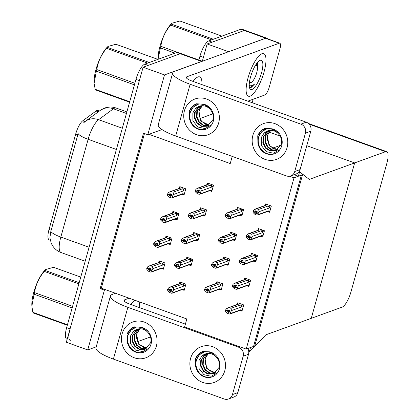 <?xml version="1.0" encoding="UTF-8"?>
<svg xmlns="http://www.w3.org/2000/svg" width="420" height="420" viewBox="0 0 420 420"><rect width="100%" height="100%" fill="white"/><g stroke="black" fill="none" stroke-linecap="round" stroke-linejoin="round"><path stroke-width="0.63" d="M232.228 156.398L230.228 163.564L148.979 134.3L147.803 134.726L143.525 133.187L100.133 288.593L104.412 290.131L105.588 289.706L186.837 318.969L184.622 326.912L246.199 349.094L254.735 345.996L302.563 174.704L294.026 177.802L246.199 349.094M162.026 129.565L148.979 134.3M96.217 346.846L87.712 349.933L66.334 342.232L143.115 67.221L180.254 53.734A14.28 4.247 -70.2 0 1 181.356 53.687A14.28 4.247 -70.2 0 0 180.254 53.734L148.16 65.389L144.737 64.16L176.836 52.5A14.28 4.247 -70.2 0 1 177.938 52.453L202.361 61.252M147.803 134.726L164.498 74.923L201.637 61.435A14.28 4.247 -70.2 0 1 202.193 61.315M164.498 74.923L143.115 67.221M87.712 349.933L104.412 290.131M50.305 240.324L49.224 239.935A12.852 3.822 -70.2 0 1 49.04 229.488L75.7 134.017A12.852 3.822 -70.2 0 1 82.761 120.787L96.059 111.006A12.852 3.822 -70.2 0 1 97.892 110.497L99.383 111.032M144.485 133.534L101.309 288.162L105.588 289.706M101.309 288.162L100.133 288.593M203.553 215.702L204.876 216.179L206.619 209.927L200.634 207.774L200.398 208.619M196.649 240.424L197.972 240.902L199.715 234.654L193.73 232.496L193.494 233.347M189.746 265.151L191.069 265.629L192.811 259.382L186.827 257.224L186.59 258.069M182.842 289.873L184.165 290.351L185.908 284.104L179.923 281.946L179.686 282.796M268.27 211.801L269.593 212.279L271.341 206.031L265.351 203.873L265.115 204.719M261.366 236.523L262.689 237.001L264.437 230.753L258.447 228.596L258.211 229.441M254.462 261.25L255.791 261.728L257.534 255.481L251.543 253.323L251.307 254.168M247.559 285.978L248.887 286.451L250.63 280.203L244.645 278.05L244.409 278.896M240.655 310.7L241.983 311.178L243.726 304.931L237.741 302.773L237.505 303.618M210.457 190.974L211.78 191.452L213.523 185.204L207.538 183.047L207.302 183.897M175.812 219.314L177.135 219.791L178.878 213.544L172.893 211.386L172.657 212.231M168.908 244.041L170.231 244.514L171.974 238.266L165.989 236.114L165.753 236.959M162.005 268.763L163.328 269.241L165.071 262.993L159.085 260.836L158.849 261.686M240.529 215.413L241.852 215.891L243.6 209.643L237.61 207.485L237.384 208.309M233.625 240.14L234.948 240.618L236.696 234.365L230.706 232.213L230.48 233.032M226.721 264.863L228.044 265.34L229.792 259.093L223.802 256.935L223.577 257.759M219.817 289.59L221.146 290.068L222.889 283.82L216.899 281.663L216.673 282.487M182.716 194.586L184.039 195.064L185.782 188.816L179.797 186.659L179.56 187.509M294.026 177.802L289.643 176.227M354.659 162.923L309.251 179.413L299.607 171.764L298.363 176.227L301.387 175.13L253.559 346.421L250.535 347.519L249.291 351.981L265.86 334.814L342.19 307.099A14.28 4.247 109.8 0 0 350.968 291.879L386.883 163.254A14.28 4.247 109.8 0 0 386.678 151.646A14.28 4.247 109.8 0 0 385.576 151.694L354.659 162.923L311.267 318.329L354.659 162.923L306.768 145.677L354.659 162.923M281.137 145.078L272.528 148.202M249.291 351.981L248.782 351.803M299.607 171.764L299.161 171.607M298.363 176.227L294.131 174.704M198.902 60.008L199.983 56.128L203.406 57.362L202.325 61.236L207.144 43.969L244.283 30.482A14.28 4.247 -70.2 0 1 245.385 30.434A14.28 4.247 -70.2 0 0 244.283 30.482L212.184 42.142L208.766 40.908L240.859 29.253A14.28 4.247 -70.2 0 1 241.962 29.206L266.768 38.136A14.28 4.247 -70.2 0 1 267.535 38.798M253.15 99.23L252.178 102.711M228.501 51.76L265.666 38.183A14.28 4.247 -70.2 0 1 266.768 38.136M228.527 51.671L207.144 43.969M280.103 136.07L269.22 132.148M70.271 340.452A14.28 4.247 -70.2 0 1 70.072 328.844L139.377 80.608L135.959 79.38A14.28 4.247 -70.2 0 1 144.737 64.16M83.69 122.755L85.449 121.28A16.663 14.543 53.7 0 1 98.595 119.689A19.042 5.665 109.8 0 0 88.132 139.288A16.663 3.822 15.6 0 1 78.141 133.607L50.841 231.394L49.901 237.709L51.245 243.201L52.07 244.892C54.149 248.519 57.157 251.071 61.099 252.546L85.186 261.224M67.142 339.323L66.854 339.218A14.28 4.247 -70.2 0 1 66.649 327.611L135.959 79.38M199.983 56.128A14.28 4.247 -70.2 0 1 208.766 40.908M171.05 195.153L169.297 195.788L171.008 196.408L170.856 195.662L171.607 194.266L169.895 193.646L169.25 194.68L167.538 194.066L168.446 192.617L169.948 191.767L171.066 191.525L173.035 192.234L182.438 188.816L183.509 188.953L184.065 190.176L185.556 189.635M169.25 194.68L167.538 194.066M180.558 186.937L179.797 187.21L178.49 188.969M179.797 187.21L180.469 188.113L171.066 191.525M180.841 194.534L182.668 194.597L182.821 193.672L172.778 197.321L172.567 196.277L170.856 195.662M172.567 196.277L173.576 194.465L183.619 190.816L184.065 190.176M172.778 197.321L171.439 197.946L169.47 197.237L167.648 195.473L167.433 194.428L167.732 194.24M180.469 188.113A3.239 2.998 -110 0 0 179.55 188.276L169.948 191.767M173.035 192.234L173.576 194.465M172.667 195.914L170.961 195.295M182.438 188.816A3.239 2.998 70 0 1 183.619 190.816M172.158 197.852L181.76 194.366A3.239 2.998 -110 0 0 182.821 193.672M167.433 194.428L169.145 195.048L169.297 195.788M171.334 194.166L169.145 195.048M171.113 194.087L169.223 194.775M167.459 194.334L169.171 194.953M212.2 189.945L210.709 190.486L210.567 190.06L199.18 194.334L197.211 193.625L195.389 191.861L195.174 190.816L195.473 190.622M195.2 190.722L196.912 191.341L197.038 192.176L198.749 192.791L198.597 192.05L200.309 192.665L200.408 192.297L198.702 191.683L199.348 190.649L197.636 190.034L196.964 191.163L195.253 190.543L196.187 189L198.807 187.913L200.776 188.622L210.178 185.204A3.239 2.998 70 0 1 211.36 187.204L211.806 186.559L213.297 186.018M199.08 190.554L196.912 191.341M195.174 190.816L196.886 191.431M196.991 191.069L195.279 190.449M196.964 191.163L198.854 190.475M198.791 191.541L197.038 192.176M210.709 190.486L210.41 190.984L208.583 190.916M210.567 190.06A3.239 2.998 70 0 1 209.501 190.748L199.899 194.24M200.519 193.709L200.309 192.665M198.597 192.05L198.702 191.683M210.178 185.204L211.25 185.341L211.806 186.559M200.776 188.622L201.316 190.853L211.36 187.204M200.408 192.297L201.316 190.853M197.689 188.15L207.291 184.663A3.239 2.998 70 0 1 208.21 184.496L198.807 187.913M206.231 185.357L207.538 183.598L208.21 184.496M207.538 183.598L208.299 183.32M164.147 219.881L162.393 220.516L164.105 221.13L163.952 220.39L164.703 218.988L162.992 218.374L162.346 219.408L160.634 218.789L161.542 217.34L163.044 216.489L164.162 216.253L166.131 216.956L175.534 213.544L176.605 213.68L177.161 214.898L178.652 214.358M162.346 219.408L160.634 218.789M173.654 211.659L172.893 211.937L171.586 213.696M172.893 211.937L173.565 212.835L164.162 216.253M173.938 219.256L175.765 219.324L175.922 218.4L165.874 222.043L165.664 221.004L163.952 220.39M165.664 221.004L166.672 219.188L176.715 215.544L177.161 214.898M165.874 222.043L164.535 222.673L162.566 221.965L160.745 220.196L160.534 219.156L160.828 218.962M173.565 212.835A3.239 2.998 -110 0 0 172.646 213.003L163.044 216.489M166.131 216.956L166.672 219.188M165.764 220.637L164.057 220.022M175.534 213.544A3.239 2.998 70 0 1 176.715 215.544M165.254 222.574L174.857 219.088A3.239 2.998 -110 0 0 175.922 218.4M160.534 219.156L162.241 219.77L162.393 220.516M164.435 218.894L162.241 219.77M164.209 218.809L162.32 219.497M160.555 219.061L162.267 219.676M157.243 244.603L155.489 245.238L157.201 245.858L157.048 245.112L157.799 243.716L156.088 243.096L155.442 244.13L153.731 243.516L154.639 242.067L156.14 241.216L157.259 240.975L159.227 241.684L168.63 238.271L169.701 238.408L170.258 239.626L171.749 239.085M155.442 244.13L153.731 243.516M166.751 236.387L165.989 236.66L164.682 238.418M165.989 236.66L166.666 237.562L157.259 240.975M167.034 243.983L168.861 244.046L169.019 243.122L158.97 246.771L158.76 245.732L157.048 245.112M158.76 245.732L159.768 243.915L169.811 240.266L170.258 239.626M158.97 246.771L157.631 247.396L155.668 246.687L153.841 244.923L153.631 243.878L153.925 243.689M166.666 237.562A3.239 2.998 -110 0 0 165.743 237.731L156.14 241.216M159.227 241.684L159.768 243.915M158.86 245.364L157.153 244.745M168.63 238.271A3.239 2.998 70 0 1 169.811 240.266M158.351 247.301L167.953 243.815A3.239 2.998 -110 0 0 169.019 243.122M153.631 243.878L155.337 244.498L155.489 245.238M157.531 243.616L155.337 244.498M157.306 243.537L155.416 244.225M153.657 243.789L155.363 244.403M150.339 269.33L148.585 269.966L150.297 270.58L150.145 269.84L150.896 268.438L149.184 267.824L148.538 268.858L146.827 268.238L147.735 266.789L149.237 265.939L150.355 265.703L152.323 266.411L161.726 262.993L162.797 263.13L163.354 264.348L164.845 263.807M148.538 268.858L146.827 268.238M159.847 261.109L159.091 261.387L157.778 263.146M159.091 261.387L159.763 262.285L150.355 265.703M160.13 268.706L161.957 268.774L162.115 267.85L152.066 271.498L151.856 270.454L150.145 269.84M151.856 270.454L152.864 268.642L162.913 264.994L163.354 264.348M152.066 271.498L150.728 272.123L148.764 271.415L146.937 269.651L146.727 268.606L147.021 268.411M159.763 262.285A3.239 2.998 -110 0 0 158.839 262.453L149.237 265.939M152.323 266.411L152.864 268.642M151.961 270.086L150.25 269.472M161.726 262.993A3.239 2.998 70 0 1 162.913 264.994M151.447 272.029L161.049 268.538A3.239 2.998 -110 0 0 162.115 267.85M146.727 268.606L148.433 269.22L148.585 269.966M150.628 268.343L148.433 269.22M150.402 268.264L148.512 268.952M146.753 268.511L148.459 269.131M205.296 214.672L203.805 215.213L203.663 214.783L192.276 219.056L190.307 218.347L188.486 216.584L188.276 215.544L188.57 215.35M188.302 215.45L190.008 216.064L190.134 216.904L191.846 217.518L191.693 216.773L193.405 217.392L193.505 217.025L191.798 216.41L192.444 215.376L190.733 214.762L190.06 215.885L188.349 215.271L189.284 213.728L191.903 212.636L193.872 213.344L203.275 209.932A3.239 2.998 70 0 1 204.456 211.927L204.902 211.286L206.393 210.746M192.176 215.276L190.008 216.064M188.276 215.544L189.982 216.158M190.087 215.791L188.375 215.177M190.06 215.885L191.951 215.197M191.888 216.263L190.134 216.904M203.805 215.213L203.506 215.707L201.679 215.644M203.663 214.783A3.239 2.998 70 0 1 202.597 215.476L192.995 218.962M193.615 218.431L193.405 217.392M191.693 216.773L191.798 216.41M203.275 209.932L204.346 210.068L204.902 211.286M193.872 213.344L194.413 215.576L204.456 211.927M193.505 217.025L194.413 215.576M190.785 212.877L200.387 209.391A3.239 2.998 70 0 1 201.311 209.223L191.903 212.636M199.327 210.079L200.634 208.32L201.311 209.223M200.634 208.32L201.395 208.047M198.392 239.4L196.901 239.941L196.76 239.51L185.372 243.784L183.409 243.075L181.582 241.311L181.372 240.266L181.666 240.077M181.398 240.172L183.104 240.791L183.23 241.626L184.942 242.24L184.79 241.5L186.501 242.114L186.606 241.752L184.895 241.133L185.54 240.098L183.829 239.484L183.157 240.613L181.445 239.993L182.38 238.455L185 237.363L186.968 238.072L196.371 234.654A3.239 2.998 70 0 1 197.558 236.654L197.999 236.009L199.49 235.468M185.273 240.004L183.104 240.791M181.372 240.266L183.078 240.886M183.183 240.518L181.472 239.899M183.157 240.613L185.047 239.925M184.984 240.991L183.23 241.626M196.901 239.941L196.602 240.434L194.775 240.366M196.76 239.51A3.239 2.998 70 0 1 195.694 240.198L186.091 243.689M186.711 243.159L186.501 242.114M184.79 241.5L184.895 241.133M196.371 234.654L197.442 234.791L197.999 236.009M186.968 238.072L187.509 240.303L197.558 236.654M186.606 241.752L187.509 240.303M183.881 237.605L193.484 234.113A3.239 2.998 70 0 1 194.408 233.945L185 237.363M192.423 234.806L193.736 233.047L194.408 233.945M193.736 233.047L194.492 232.769M191.489 264.122L190.003 264.663L189.856 264.238L178.469 268.506L176.505 267.803L174.678 266.033L174.468 264.994L174.762 264.8M174.494 264.899L176.201 265.514L176.327 266.353L178.038 266.968L177.886 266.222L179.597 266.842L179.702 266.474L177.991 265.86L178.637 264.826L176.925 264.212L176.253 265.335L174.541 264.721L175.476 263.177L178.096 262.085L180.065 262.794L189.467 259.382A3.239 2.998 70 0 1 190.654 261.377L191.095 260.736L192.586 260.195M178.369 264.731L176.201 265.514M174.468 264.994L176.179 265.608M176.279 265.24L174.568 264.626M176.253 265.335L178.143 264.647M178.08 265.718L176.327 266.353M190.003 264.663L189.698 265.156L187.871 265.094M189.856 264.238A3.239 2.998 70 0 1 188.79 264.925L179.188 268.411M179.807 267.881L179.597 266.842M177.886 266.222L177.991 265.86M189.467 259.382L190.538 259.518L191.095 260.736M180.065 262.794L180.605 265.025L190.654 261.377M179.702 266.474L180.605 265.025M176.978 262.327L186.58 258.841A3.239 2.998 70 0 1 187.504 258.673L178.096 262.085M185.519 259.529L186.832 257.77L187.504 258.673M186.832 257.77L187.588 257.497M184.585 288.85L183.099 289.391L182.952 288.96L171.565 293.233L169.601 292.525L167.774 290.761L167.564 289.716L167.858 289.527M167.591 289.621L169.302 290.241L169.423 291.076L171.134 291.695L170.982 290.95L172.694 291.564L172.798 291.202L171.087 290.582L171.733 289.553L170.021 288.934L169.349 290.062L167.638 289.443L168.572 287.905L171.192 286.813L173.161 287.522L182.564 284.104A3.239 2.998 70 0 1 183.75 286.104L184.191 285.464L185.682 284.923M171.465 289.454L169.302 290.241M167.564 289.716L169.276 290.336M169.376 289.968L167.664 289.354M169.349 290.062L171.245 289.375M171.176 290.441L169.423 291.076M183.099 289.391L182.794 289.884L180.968 289.821M182.952 288.96A3.239 2.998 70 0 1 181.886 289.653L172.284 293.139M172.904 292.609L172.694 291.564M170.982 290.95L171.087 290.582M182.564 284.104L183.635 284.24L184.191 285.464M173.161 287.522L173.702 289.753L183.75 286.104M172.798 291.202L173.702 289.753M170.074 287.054L179.681 283.563A3.239 2.998 70 0 1 180.6 283.4L171.192 286.813M178.616 284.256L179.928 282.497L180.6 283.4M179.928 282.497L180.684 282.224M229.955 218.684L239.563 215.192A3.239 2.998 -110 0 0 240.623 214.505L229.236 218.778L227.273 218.069L225.446 216.305L225.236 215.261L225.535 215.072M225.262 215.166L226.973 215.786L227.094 216.62L228.805 217.24L228.653 216.494L229.404 215.093L227.692 214.478L227.021 215.607L225.309 214.988L226.244 213.449L228.869 212.357L230.832 213.066L240.235 209.648A3.239 2.998 70 0 1 241.421 211.649L241.868 211.003L243.369 210.457M229.136 214.998L226.973 215.786M225.236 215.261L226.947 215.88M228.916 214.919L227.021 215.607M227.047 215.513L225.335 214.893M228.847 215.985L227.094 216.62M230.575 218.153L230.365 217.109L228.653 216.494M230.365 217.109L230.47 216.746L228.758 216.127M238.639 215.36L240.471 215.434L240.623 214.505M238.371 207.758L237.599 208.042L238.271 208.94A3.239 2.998 -110 0 0 237.353 209.108L227.745 212.599M240.235 209.648L241.306 209.785L241.868 211.003M230.832 213.066L231.373 215.297L241.421 211.649M230.47 216.746L231.373 215.297M238.271 208.94L228.869 212.357M266.112 204.146L265.356 204.419L266.028 205.322L256.625 208.735L258.589 209.444L267.991 206.031L269.068 206.167L269.624 207.386L271.11 206.845M270.013 210.772L268.527 211.312L268.38 210.887L258.337 214.531L258.127 213.491L259.135 211.675L269.178 208.026L269.624 207.386M266.401 211.743L268.228 211.816L269.892 211.213M256.893 211.381L254.704 212.258L252.992 211.643L253.202 212.683L255.029 214.452L256.993 215.156L258.337 214.531M256.604 212.368L254.856 213.003L256.562 213.617L256.515 212.51L257.161 211.475L255.449 210.861L254.803 211.89L253.097 211.276L254 209.827L256.625 208.735M255.507 208.976L265.109 205.49A3.239 2.998 70 0 1 266.028 205.322M258.589 209.444L259.135 211.675M258.227 213.124L256.515 212.51M267.991 206.031A3.239 2.998 70 0 1 269.178 208.026M254.803 211.89L253.097 211.276M268.527 211.312L268.228 211.816M268.38 210.887A3.239 2.998 70 0 1 267.32 211.575L257.717 215.061M256.415 212.872L258.127 213.491M254.704 212.258L254.856 213.003M252.992 211.643L253.292 211.449M254.777 211.984L256.673 211.297M253.019 211.549L254.73 212.163M224.794 370.724A19.042 17.651 70 0 1 202.708 382.415A19.042 17.651 70 0 1 190.585 358.402A19.042 17.651 70 0 1 212.672 346.71A19.042 17.651 70 0 1 224.794 370.724A19.042 17.651 70 0 1 214.19 382.463A19.042 17.651 70 0 1 195.673 377.864A19.042 17.651 70 0 1 190.585 358.402A19.042 17.651 70 0 1 201.191 346.663A19.042 17.651 70 0 1 219.707 351.262A19.042 17.651 70 0 1 224.794 370.724M156.377 346.08A19.042 17.651 70 0 1 134.285 357.772A19.042 17.651 70 0 1 122.162 333.758A19.042 17.651 70 0 1 144.254 322.067A19.042 17.651 70 0 1 156.377 346.08A19.042 17.651 70 0 1 145.766 357.819A19.042 17.651 70 0 1 127.249 353.22A19.042 17.651 70 0 1 122.162 333.758A19.042 17.651 70 0 1 132.767 322.019A19.042 17.651 70 0 1 151.289 326.613A19.042 17.651 70 0 1 156.377 346.08M184.931 318.281A22.612 6.725 109.8 0 0 186.102 319.252A22.612 6.725 109.8 0 0 186.727 319.373A22.612 6.725 -70.2 0 1 186.102 319.252A22.612 6.725 -70.2 0 1 184.931 318.281M135.041 300.31A22.612 6.725 109.8 0 0 130.762 304.474A22.612 6.725 -70.2 0 1 135.041 300.31M115.458 293.26L112.277 294.415A28.565 6.552 15.6 0 0 110.423 295.974A28.565 6.552 15.6 0 0 127.853 307.319L238.607 347.209L239.783 346.784M127.853 307.319L113.395 359.09L224.154 398.984A7.14 6.62 -110 0 0 228.459 399A7.14 6.62 -110 0 0 232.439 394.601L237.815 392.647A7.14 6.62 70 0 1 233.84 397.047L228.459 399M247.795 348.516A7.14 6.62 70 0 1 248.53 354.265L243.154 356.218L232.439 394.601M243.154 356.218A7.14 6.62 -110 0 0 238.607 347.209M248.53 354.265L237.815 392.647M185.393 324.151L129.806 304.132A9.524 2.184 -164.4 0 1 124 300.353A9.524 2.184 -164.4 0 1 124.614 299.833L129.139 298.19M139.64 307.671A22.612 6.725 109.8 0 0 138.999 301.739A22.612 6.725 -70.2 0 1 139.64 307.671M137.613 341.633L150.47 336.966M113.395 359.09A28.565 6.552 -164.4 0 1 95.97 347.744L110.423 295.974M287.075 147.661A19.042 17.651 70 0 1 264.988 159.353A19.042 17.651 70 0 1 252.866 135.34A19.042 17.651 70 0 1 274.953 123.648A19.042 17.651 70 0 1 287.075 147.661A19.042 17.651 70 0 1 276.47 159.401A19.042 17.651 70 0 1 257.948 154.802A19.042 17.651 70 0 1 252.866 135.34A19.042 17.651 70 0 1 263.471 123.601A19.042 17.651 70 0 1 281.988 128.2A19.042 17.651 70 0 1 287.075 147.661M218.652 123.018A19.042 17.651 70 0 1 196.565 134.71A19.042 17.651 70 0 1 184.443 110.696A19.042 17.651 70 0 1 206.535 99.005A19.042 17.651 70 0 1 218.652 123.018A19.042 17.651 70 0 1 208.047 134.752A19.042 17.651 70 0 1 189.53 130.158A19.042 17.651 70 0 1 184.443 110.696A19.042 17.651 70 0 1 195.048 98.957A19.042 17.651 70 0 1 213.57 103.551A19.042 17.651 70 0 1 218.652 123.018M261.965 53.718A22.612 6.725 109.8 0 0 248.84 75.227A22.612 6.725 109.8 0 0 248.383 96.191A22.612 6.725 109.8 0 0 250.126 96.117A22.612 6.725 109.8 0 0 263.256 74.603A22.612 6.725 109.8 0 0 263.713 53.639A22.612 6.725 109.8 0 0 261.965 53.718A22.612 6.725 -70.2 0 1 263.713 53.639A22.612 6.725 -70.2 0 1 263.256 74.603A22.612 6.725 -70.2 0 1 250.126 96.117A22.612 6.725 -70.2 0 1 248.383 96.191A22.612 6.725 -70.2 0 1 248.84 75.227A22.612 6.725 -70.2 0 1 261.965 53.718M197.941 76.97A22.612 6.725 109.8 0 0 193.042 81.412A22.612 6.725 -70.2 0 1 197.941 76.97A22.612 6.725 -70.2 0 1 199.684 76.892A22.612 6.725 109.8 0 0 197.941 76.97M279.788 43.208A7.14 2.121 109.8 0 0 279.237 43.234L265.555 38.304A7.14 2.121 -70.2 0 1 266.107 38.283L279.788 43.208A7.14 2.121 109.8 0 1 279.893 49.014L269.173 87.397A7.14 2.121 109.8 0 1 264.784 95.004L247.853 101.152M265.555 38.304L174.557 71.353A28.565 6.552 15.6 0 0 172.704 72.912A28.565 6.552 15.6 0 0 190.134 84.252L300.888 124.147L306.264 122.194L192.087 81.07A9.524 2.184 -164.4 0 1 186.281 77.285A9.524 2.184 -164.4 0 1 186.895 76.766L279.237 43.234M190.134 84.252L175.675 136.028L286.435 175.917A7.14 6.62 -110 0 0 290.74 175.938A7.14 6.62 -110 0 0 294.719 171.533L300.095 169.58A7.14 6.62 70 0 1 296.116 173.985L290.74 175.938M306.264 122.194A7.14 6.62 70 0 1 310.81 131.203L305.435 133.156L294.719 171.533M305.435 133.156A7.14 6.62 -110 0 0 300.888 124.147M310.81 131.203L300.095 169.58M201.92 84.609A22.612 6.725 109.8 0 0 199.684 76.892A22.612 6.725 -70.2 0 1 201.92 84.609M199.894 118.571L212.751 113.899M175.675 136.028A28.565 6.552 -164.4 0 1 158.251 124.682L172.704 72.912M223.052 243.406L232.659 239.92A3.239 2.998 -110 0 0 233.72 239.232L222.332 243.5L220.369 242.797L218.542 241.028L218.332 239.988L218.631 239.794M218.358 239.894L220.07 240.508L220.19 241.348L221.902 241.962L221.855 240.854L222.5 239.82L220.789 239.206L220.117 240.329L218.405 239.715L219.34 238.172L221.965 237.079L223.928 237.788L233.331 234.376A3.239 2.998 70 0 1 234.518 236.371L234.964 235.73L236.465 235.184M222.233 239.726L220.07 240.508M218.332 239.988L220.043 240.602M222.012 239.642L220.117 240.329M220.143 240.235L218.431 239.621M221.944 240.713L220.19 241.348M223.676 242.876L223.461 241.836L221.755 241.216M223.461 241.836L223.566 241.469L221.855 240.854M231.735 240.088L233.567 240.161L233.72 239.232M231.467 232.486L230.696 232.764L231.368 233.667A3.239 2.998 -110 0 0 230.449 233.835L220.841 237.321M233.331 234.376L234.407 234.512L234.964 235.73M223.928 237.788L224.469 240.02L234.518 236.371M223.566 241.469L224.469 240.02M231.368 233.667L221.965 237.079M216.148 268.133L225.755 264.647A3.239 2.998 -110 0 0 226.816 263.954L215.428 268.228L213.465 267.519L211.638 265.755L211.428 264.71L211.727 264.521M211.454 264.616L213.166 265.235L213.287 266.07L214.998 266.69L214.951 265.577L215.597 264.548L213.885 263.928L213.213 265.057L211.502 264.437L212.436 262.899L215.061 261.807L217.025 262.516L226.427 259.098A3.239 2.998 70 0 1 227.614 261.098L228.06 260.458L229.561 259.906M215.329 264.448L213.166 265.235M211.428 264.71L213.14 265.33M215.108 264.369L213.213 265.057M213.239 264.962L211.528 264.348M215.04 265.435L213.287 266.07M216.773 267.603L216.557 266.558L214.851 265.944M216.557 266.558L216.662 266.196L214.951 265.577M224.831 264.815L226.664 264.884L226.816 263.954M224.564 257.208L223.792 257.491L224.464 258.394A3.239 2.998 -110 0 0 223.545 258.557L213.943 262.048M226.427 259.098L227.504 259.234L228.06 260.458M217.025 262.516L217.571 264.747L227.614 261.098M216.662 266.196L217.571 264.747M224.464 258.394L215.061 261.807M209.249 292.856L218.852 289.369A3.239 2.998 -110 0 0 219.912 288.682L208.525 292.955L206.561 292.246L204.734 290.477L204.524 289.438L204.823 289.244M204.55 289.343L206.262 289.957L206.388 290.798L208.094 291.412L208.047 290.304L208.693 289.27L206.981 288.656L206.309 289.779L204.598 289.165L205.532 287.621L208.157 286.534L210.121 287.238L219.524 283.826A3.239 2.998 70 0 1 220.71 285.826L221.156 285.18L222.658 284.634M208.425 289.175L206.262 289.957M204.524 289.438L206.236 290.052M208.204 289.096L206.309 289.779M206.335 289.69L204.624 289.07M208.136 290.162L206.388 290.798M209.869 292.331L209.654 291.286L207.947 290.671M209.654 291.286L209.759 290.918L208.047 290.304M217.933 289.538L219.76 289.611L219.912 288.682M217.66 281.935L216.888 282.219L217.56 283.117A3.239 2.998 -110 0 0 216.641 283.285L207.039 286.771M219.524 283.826L220.6 283.962L221.156 285.18M210.121 287.238L210.667 289.469L220.71 285.826M209.759 290.918L210.667 289.469M217.56 283.117L208.157 286.534M259.208 228.874L258.452 229.147L259.124 230.05L249.722 233.462L251.685 234.171L261.088 230.753L262.164 230.89L262.721 232.113L264.206 231.572M263.109 235.499L261.623 236.04L261.476 235.609L251.433 239.258L251.223 238.214L252.231 236.402L262.274 232.754L262.721 232.113M259.497 236.471L261.324 236.539L262.988 235.935M249.989 236.103L247.8 236.985L246.089 236.366L246.298 237.41L248.126 239.174L250.089 239.883L251.433 239.258M249.701 237.09L247.952 237.725L249.659 238.345L249.611 237.232L250.257 236.203L248.551 235.583L247.9 236.618L246.194 236.003L247.097 234.554L249.722 233.462M248.603 233.704L258.206 230.213A3.239 2.998 70 0 1 259.124 230.05M251.685 234.171L252.231 236.402M251.323 237.851L249.611 237.232M261.088 230.753A3.239 2.998 70 0 1 262.274 232.754M247.9 236.618L246.194 236.003M261.623 236.04L261.324 236.539M261.476 235.609A3.239 2.998 70 0 1 260.416 236.303L250.814 239.789M249.512 237.599L251.223 238.214M247.8 236.985L247.952 237.725M246.089 236.366L246.388 236.177M247.874 236.712L249.769 236.024M246.115 236.271L247.826 236.891M252.304 253.596L251.548 253.869L252.221 254.772L242.818 258.19L244.781 258.893L254.184 255.481L255.26 255.617L255.817 256.835L257.303 256.295M256.211 260.222L254.72 260.762L254.572 260.337L244.529 263.981L244.319 262.941L245.327 261.125L255.371 257.481L255.817 256.835M252.593 261.193L254.42 261.266L256.084 260.663M243.085 260.831L240.896 261.707L239.185 261.093L239.395 262.132L241.222 263.902L243.185 264.611L244.529 263.981M242.797 261.817L241.048 262.453L242.76 263.067L242.708 261.959L243.353 260.925L241.647 260.311L240.996 261.345L239.29 260.726L240.193 259.276L242.818 258.19M241.7 258.426L251.302 254.94A3.239 2.998 70 0 1 252.221 254.772M244.781 258.893L245.327 261.125M244.419 262.574L242.708 261.959M254.184 255.481A3.239 2.998 70 0 1 255.371 257.481M240.996 261.345L239.29 260.726M254.72 260.762L254.42 261.266M254.572 260.337A3.239 2.998 70 0 1 253.512 261.025L243.91 264.511M242.608 262.327L244.319 262.941M240.896 261.707L241.048 262.453M239.185 261.093L239.484 260.899M240.97 261.434L242.865 260.747M239.211 260.998L240.922 261.613M245.401 278.324L244.645 278.596L245.317 279.5L235.914 282.912L237.878 283.621L247.286 280.208L248.357 280.345L248.913 281.563L250.399 281.022M249.307 284.949L247.816 285.49L247.669 285.059L237.626 288.708L237.416 287.669L238.423 285.852L248.467 282.203L248.913 281.563M245.69 285.92L247.517 285.989L249.181 285.385M236.182 285.553L233.993 286.435L232.281 285.815L232.491 286.86L234.318 288.624L236.287 289.333L237.626 288.708M235.893 286.54L234.145 287.175L235.856 287.794L235.804 286.681L236.455 285.653L234.743 285.033L234.097 286.067L232.386 285.453L233.289 284.004L235.914 282.912M234.796 283.154L244.398 279.668A3.239 2.998 70 0 1 245.317 279.5M237.878 283.621L238.423 285.852M237.515 287.301L235.804 286.681M247.286 280.208A3.239 2.998 70 0 1 248.467 282.203M234.097 286.067L232.386 285.453M247.816 285.49L247.517 285.989M247.669 285.059A3.239 2.998 70 0 1 246.608 285.752L237.006 289.238M235.704 287.049L237.416 287.669M233.993 286.435L234.145 287.175M232.281 285.815L232.58 285.626M234.071 286.162L235.961 285.474M232.307 285.726L234.019 286.34M238.497 303.046L237.741 303.324L238.413 304.222L229.01 307.639L230.974 308.348L240.382 304.931L241.453 305.067L242.009 306.285L243.5 305.744M242.403 309.671L240.912 310.212L240.765 309.787L230.722 313.435L230.512 312.391L231.52 310.58L241.563 306.931L242.009 306.285M238.786 310.643L240.613 310.716L242.277 310.112M229.278 310.28L227.089 311.157L225.377 310.543L225.593 311.588L227.414 313.352L229.383 314.06L230.722 313.435M228.989 311.267L227.241 311.903L228.953 312.517L228.9 311.409L229.551 310.375L227.84 309.76L227.194 310.795L225.482 310.175L226.385 308.726L229.01 307.639M227.892 307.876L237.494 304.39A3.239 2.998 70 0 1 238.413 304.222M230.974 308.348L231.52 310.58M230.612 312.023L228.9 311.409M240.382 304.931A3.239 2.998 70 0 1 241.563 306.931M227.194 310.795L225.482 310.175M240.912 310.212L240.613 310.716M240.765 309.787A3.239 2.998 70 0 1 239.704 310.475L230.102 313.966M228.8 311.776L230.512 312.391M227.089 311.157L227.241 311.903M225.377 310.543L225.677 310.349M227.167 310.889L229.058 310.202M225.404 310.448L227.115 311.068M147.226 348.065L143.488 347.45L139.214 344.295L136.778 338.641A10.763 9.975 70 0 1 137.015 333.743A10.763 9.975 70 0 1 140.165 328.766M138.07 328.986L135.786 330.593L132.904 335.239L132.615 340.814L134.941 345.844L139.22 348.999L145.22 349.204M137.797 329.049L132.374 335.428L132.132 341.25L134.899 346.605L139.346 349.419L144.953 349.304L150.638 342.783C151.646 338.945 150.586 335.349 147.462 331.994C144.606 328.498 140.936 326.86 136.458 327.08L131.135 329.989L127.67 335.622L127.229 341.681L127.04 334.226C128.425 330.708 130.788 328.251 134.132 326.86L141.078 327.185A13.094 12.133 70 0 1 151.027 344.153A13.094 12.133 70 0 1 143.74 352.223A13.094 12.133 70 0 1 127.229 341.681M139.193 328.808L137.923 329.821L135.041 334.462L134.747 340.037L137.078 345.067L141.356 348.227L146.249 348.71M138.904 328.839L134.505 334.656L134.216 340.237L136.595 345.324L140.905 348.453L145.997 348.847M140.065 328.766L136.642 333.879L138.338 344.048L146.984 348.243M143.987 352.128A13.094 12.133 70 0 1 131.413 348.779A13.094 12.133 70 0 1 128.011 335.501A13.094 12.133 70 0 1 135.287 327.437M149.153 348.086L142.784 351.635L135.497 350.049L130.625 343.87L130.573 335.9L133.177 331.842A10.763 9.975 70 0 1 136.92 329.322A10.763 9.975 70 0 1 147.462 331.994M136.994 329.296L133.177 331.842M134.206 326.839L130.337 329.354L127.04 334.226M215.644 372.713L211.911 372.099L207.632 368.939L205.202 363.29A10.763 9.975 70 0 1 205.433 358.391A10.763 9.975 70 0 1 208.583 353.409M206.493 353.63L204.209 355.241L201.327 359.882L201.033 365.458L203.364 370.487L207.643 373.648L213.638 373.847M206.22 353.698L200.791 360.077L200.55 365.894L203.322 371.249L207.764 374.068L213.376 373.947L219.061 367.427C220.064 363.589 219.009 359.993 215.88 356.638C213.024 353.141 209.359 351.503 204.876 351.724L199.558 354.637L196.093 360.271L195.652 366.324L195.458 358.874C196.844 355.352 199.211 352.9 202.55 351.503L209.501 351.829A13.094 12.133 70 0 1 219.45 368.797A13.094 12.133 70 0 1 212.158 376.871A13.094 12.133 70 0 1 195.652 366.324M207.611 353.451L206.341 354.464L203.459 359.105L203.17 364.681L205.501 369.716L209.78 372.871L214.667 373.354M207.328 353.483L202.928 359.3L202.634 364.885L205.018 369.973L209.328 373.096L214.415 373.49M208.488 353.409L205.06 358.528L206.761 368.692L215.408 372.887M212.41 376.777A13.094 12.133 70 0 1 199.831 373.422A13.094 12.133 70 0 1 196.434 360.145A13.094 12.133 70 0 1 203.71 352.081M217.576 372.729L211.202 376.278L203.921 374.693L199.043 368.513L198.996 360.544L201.6 356.491A10.763 9.975 70 0 1 205.343 353.966A10.763 9.975 70 0 1 215.88 356.638M205.417 353.939L201.6 356.491M202.624 351.488L198.755 353.997L195.458 358.874M209.507 125.002L205.769 124.388L201.49 121.233L199.059 115.579A10.763 9.975 70 0 1 199.295 110.68A10.763 9.975 70 0 1 202.445 105.698M200.351 105.924L198.067 107.531L195.184 112.172L194.896 117.747L197.222 122.782L201.5 125.937L207.501 126.142M200.078 105.987L194.654 112.366L194.413 118.183L197.179 123.543L201.626 126.357L207.233 126.242L212.919 119.721C213.927 115.878 212.867 112.282 209.743 108.932C206.882 105.43 203.217 103.793 198.739 104.018L193.415 106.927L189.95 112.56L189.509 118.613L189.32 111.164C190.701 107.646 193.069 105.189 196.413 103.798L203.359 104.123A13.094 12.133 70 0 1 213.308 121.091A13.094 12.133 70 0 1 206.015 129.161A13.094 12.133 70 0 1 189.509 118.613M201.474 105.745L200.203 106.754L197.321 111.4L197.027 116.975L199.358 122.005L203.637 125.165L208.53 125.643M201.185 105.777L196.786 111.594L196.497 117.175L198.875 122.262L203.185 125.391L208.278 125.78M202.346 105.698L198.922 110.817L200.618 120.986L209.265 125.176M206.267 129.066A13.094 12.133 70 0 1 193.688 125.717A13.094 12.133 70 0 1 190.291 112.434A13.094 12.133 70 0 1 197.568 104.375M211.433 125.023L205.065 128.573L197.778 126.987L192.901 120.808L192.853 112.838L195.458 108.78A10.763 9.975 70 0 1 199.201 106.26A10.763 9.975 70 0 1 209.743 108.932M199.274 106.234L195.458 108.78M196.487 103.777L192.612 106.292L189.32 111.164M277.925 149.646L274.192 149.032L269.913 145.877L267.477 140.228A10.763 9.975 70 0 1 267.713 135.329A10.763 9.975 70 0 1 270.863 130.347M268.774 130.567L266.49 132.174L263.608 136.82L263.314 142.396L265.645 147.425L269.923 150.586L275.919 150.785M268.501 130.636L263.072 137.015L262.831 142.832L265.603 148.186L270.044 151.001L275.656 150.885L281.342 144.365C282.345 140.527 281.284 136.93 278.161 133.576C275.305 130.079 271.635 128.441 267.157 128.662L261.839 131.57L258.373 137.209L257.927 143.262L257.738 135.812C259.124 132.29 261.487 129.833 264.831 128.441L271.782 128.767A13.094 12.133 70 0 1 281.731 145.735A13.094 12.133 70 0 1 274.439 153.804A13.094 12.133 70 0 1 257.927 143.262M269.892 130.389L268.622 131.402L265.739 136.043L265.451 141.619L267.781 146.653L272.055 149.809L276.948 150.292M269.608 130.421L265.209 136.238L264.915 141.823L267.298 146.905L271.609 150.034L276.696 150.428M270.769 130.347L267.341 135.46L269.042 145.63L277.688 149.825M274.691 153.709A13.094 12.133 70 0 1 262.111 150.36A13.094 12.133 70 0 1 258.715 137.083A13.094 12.133 70 0 1 265.986 129.019M279.856 149.667L273.483 153.216L266.201 151.631L261.324 145.451L261.277 137.482L263.881 133.429A10.763 9.975 70 0 1 267.624 130.904A10.763 9.975 70 0 1 278.161 133.576M267.697 130.877L263.881 133.429M264.904 128.425L261.035 130.935L257.738 135.812M249.228 85.402L250.1 85.738C251.449 85.953 252.992 85.344 254.725 83.911L251.039 87.591L250.346 87.712L249.396 87.155M251.984 89.471A15.524 4.615 -70.2 0 1 249.695 88.305A15.524 4.615 -70.2 0 1 251.706 73.353A15.524 4.615 -70.2 0 1 259.691 60.554A15.524 4.615 -70.2 0 1 260.111 60.365A15.524 4.615 -70.2 0 1 261.529 72.928A15.524 4.615 -70.2 0 1 251.984 89.471M257.297 62.711L257.691 64.05L257.45 67.473M256.651 64.853L256.82 63.315M249.764 87.476L250.478 87.392L254.725 83.911M257.161 66.087L257.523 63.168M72.151 307.918L34.088 294.205L31.889 306.007A22.375 6.652 -70.2 0 1 33.752 292.367A22.375 6.652 -70.2 0 1 44.657 270.559L45.68 269.524L45.035 270.422L79.186 282.723M34.088 294.205A25.709 7.644 -70.2 0 1 34.304 293.417A25.709 7.644 -70.2 0 1 34.529 292.625L72.592 306.338M78.871 283.852L44.3 271.399C38.987 277.699 35.726 284.776 34.529 292.625M44.3 271.399A25.709 7.644 -70.2 0 1 45.035 270.422M80.755 277.1L53.587 267.314L45.68 269.524M67.316 325.232L33.164 312.931A25.709 7.644 -70.2 0 1 32.87 312.328L67.442 324.781M31.962 306.873L32.87 312.328M134.431 84.851L96.369 71.143L94.169 82.945A22.375 6.652 -70.2 0 1 96.028 69.305A22.375 6.652 -70.2 0 1 106.937 47.497L107.961 46.462L107.315 47.355L149.326 62.491M96.369 71.143A25.709 7.644 -70.2 0 1 96.584 70.355A25.709 7.644 -70.2 0 1 96.81 69.562L134.873 83.276M147.609 63.116L106.58 48.337C101.262 54.637 98.007 61.714 96.81 69.562M106.58 48.337A25.709 7.644 -70.2 0 1 107.315 47.355M157.883 59.383L115.867 44.252L107.961 46.462M129.596 102.17L95.445 89.87A25.709 7.644 -70.2 0 1 95.151 89.266L129.722 101.719M94.243 83.811L95.151 89.266M158.161 59.283A22.375 6.652 -70.2 0 1 160.057 46.053A22.375 6.652 -70.2 0 1 170.961 24.245L171.985 23.21L171.339 24.108L213.355 39.239M175.019 53.162L160.393 47.891A25.709 7.644 -70.2 0 1 160.608 47.103A25.709 7.644 -70.2 0 1 160.834 46.31L177.734 52.4M211.638 39.863L170.604 25.085C165.291 31.385 162.036 38.462 160.834 46.31M170.604 25.085A25.709 7.644 -70.2 0 1 171.339 24.108M221.907 36.136L179.897 21L171.985 23.21M255.092 65.956A9.067 2.699 -70.2 0 1 257.192 66.171A9.067 2.699 -70.2 0 1 256.683 72.828A9.067 2.699 -70.2 0 1 251.349 82.383A9.067 2.699 -70.2 0 1 249.596 81.207M251.349 82.383L249.464 83.165M160.393 47.891L158.167 58.774M201.637 61.435L176.836 52.5M82.761 120.787L85.024 121.601M75.7 134.017L77.826 134.783M96.059 111.006L98.317 111.82M49.04 229.488L51.172 230.255M265.666 38.183L240.859 29.253M385.576 151.694L309.151 124.168M85.449 121.28L100.27 110.381L104.612 108.055C108.433 106.706 112.271 106.696 116.125 108.035A19.042 5.665 109.8 0 0 114.66 108.098A19.042 5.665 109.8 0 0 113.416 108.791L98.595 119.689L122.314 128.237M116.387 149.468L88.132 139.288L60.827 237.074A16.663 3.822 -164.4 0 1 50.841 231.394M89.087 247.249L60.827 237.074A19.042 5.665 109.8 0 0 61.099 252.546M100.27 110.381A16.663 14.543 53.7 0 1 113.416 108.791L126.436 113.484M66.649 327.611L70.072 328.844M183.509 188.953L184.832 188.475M184.459 193.562L182.968 194.103M211.25 185.341L212.572 184.863M176.605 213.68L177.928 213.203M177.555 218.285L176.064 218.825M169.701 238.408L171.024 237.925M170.651 243.012L169.16 243.553M162.797 263.13L164.12 262.652M163.748 267.734L162.257 268.275M204.346 210.068L205.669 209.585M197.442 234.791L198.765 234.313M190.538 259.518L191.861 259.035M183.635 284.24L184.958 283.762M242.272 214.384L240.77 214.935M241.306 209.785L242.65 209.302M269.068 206.167L270.391 205.684M124.614 299.833L124.257 301.114M186.895 76.766L186.538 78.052M235.368 239.111L233.867 239.657M234.407 234.512L235.746 234.024M228.464 263.839L226.963 264.385M227.504 259.234L228.842 258.752M221.566 288.561L220.059 289.107M220.6 283.962L221.939 283.474M262.164 230.89L263.487 230.412M255.26 255.617L256.583 255.14M248.357 280.345L249.679 279.862M241.453 305.067L242.776 304.589M386.678 151.646L308.438 123.464M116.125 108.035L126.877 111.904M182.668 194.602L184.333 193.998M210.41 190.99L212.079 190.386M175.765 219.329L177.434 218.726M168.861 244.057L170.531 243.448M161.963 268.779L163.627 268.175M203.506 215.717L205.175 215.114M196.607 240.44L198.272 239.836M189.703 265.167L191.368 264.563M182.8 289.889L184.464 289.286M240.471 215.434L242.151 214.825M233.567 240.161L235.247 239.552M226.664 264.889L228.344 264.274M219.76 289.611L221.44 289.002M257.192 66.171L256.31 64.029"/></g></svg>
